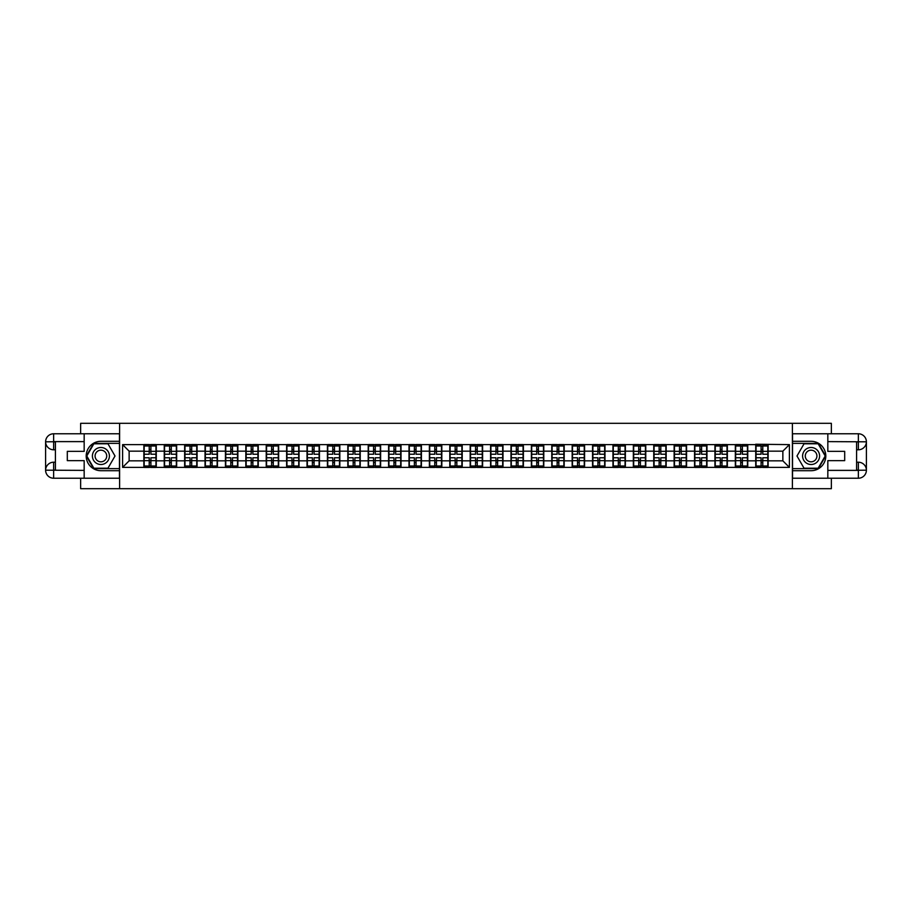 <?xml version="1.0" encoding="UTF-8"?>
<svg xmlns="http://www.w3.org/2000/svg" width="912" height="912" viewBox="0 0 912 912"><rect width="100%" height="100%" fill="white"/><g stroke="black" fill="none" stroke-linecap="round" stroke-linejoin="round"><path stroke-width="1.37" d="M80.644 478.23L80.644 488.684L831.356 488.684L831.356 478.23M831.356 433.77L831.356 423.316L792.403 423.316L792.403 488.684M792.403 423.316L80.644 423.316L80.644 433.77M119.597 488.684L119.597 423.316M782.861 460.834L782.861 451.166L768.143 451.166L768.143 460.834L782.861 460.834L789.393 467.377L789.393 444.623L755.729 444.235L755.729 451.166L747.749 451.166L747.749 460.834L755.729 460.834L755.729 451.166M789.393 467.377L122.607 467.377L122.607 444.623L143.857 444.623L143.857 451.166L129.139 451.166L129.139 460.834L143.857 460.834L143.857 451.166M755.729 444.623L143.857 444.623M755.729 460.834L755.729 467.377M747.749 460.834L747.749 467.377M747.749 444.623L747.749 451.166M727.354 460.834L735.334 460.834L735.334 451.166L727.354 451.166L727.354 467.377M735.334 460.834L735.334 467.377M735.334 444.623L735.334 451.166M727.354 444.623L727.354 451.166M706.96 460.834L714.94 460.834L714.94 451.166L706.96 451.166L706.96 467.377M714.94 460.834L714.94 467.377M714.94 444.623L714.94 451.166M706.96 444.623L706.96 451.166M686.565 460.834L694.534 460.834L694.534 451.166L686.565 451.166L686.565 467.377M694.534 460.834L694.534 467.377M694.534 444.623L694.534 451.166M686.565 444.623L686.565 451.166M666.17 460.834L674.139 460.834L674.139 451.166L666.17 451.166L666.17 467.377M674.139 460.834L674.139 467.377M674.139 444.623L674.139 451.166M666.17 444.623L666.17 451.166M645.776 460.834L653.744 460.834L653.744 451.166L645.776 451.166L645.776 467.377M653.744 460.834L653.744 467.377M653.744 444.623L653.744 451.166M645.776 444.623L645.776 451.166M625.381 460.834L633.35 460.834L633.35 451.166L625.381 451.166L625.381 467.377M633.35 460.834L633.35 467.377M633.35 444.623L633.35 451.166M625.381 444.623L625.381 451.166M604.975 460.834L612.955 460.834L612.955 451.166L604.975 451.166L604.975 467.377M612.955 460.834L612.955 467.377M612.955 444.623L612.955 451.166M604.975 444.623L604.975 451.166M584.581 460.834L592.561 460.834L592.561 451.166L584.581 451.166L584.581 467.377M592.561 460.834L592.561 467.377M592.561 444.623L592.561 451.166M584.581 444.623L584.581 451.166M564.186 460.834L572.166 460.834L572.166 451.166L564.186 451.166L564.186 467.377M572.166 460.834L572.166 467.377M572.166 444.623L572.166 451.166M564.186 444.623L564.186 451.166M543.791 460.834L551.771 460.834L551.771 451.166L543.791 451.166L543.791 467.377M551.771 460.834L551.771 467.377M551.771 444.623L551.771 451.166M543.791 444.623L543.791 451.166M523.397 460.834L531.377 460.834L531.377 451.166L523.397 451.166L523.397 467.377M531.377 460.834L531.377 467.377M531.377 444.623L531.377 451.166M523.397 444.623L523.397 451.166M503.002 460.834L510.982 460.834L510.982 451.166L503.002 451.166L503.002 467.377M510.982 460.834L510.982 467.377M510.982 444.623L510.982 451.166M503.002 444.623L503.002 451.166M482.608 460.834L490.576 460.834L490.576 451.166L482.608 451.166L482.608 467.377M490.576 460.834L490.576 467.377M490.576 444.623L490.576 451.166M482.608 444.623L482.608 451.166M462.213 460.834L470.182 460.834L470.182 451.166L462.213 451.166L462.213 467.377M470.182 460.834L470.182 467.377M470.182 444.623L470.182 451.166M462.213 444.623L462.213 451.166M441.818 460.834L449.787 460.834L449.787 451.166L441.818 451.166L441.818 467.377M449.787 460.834L449.787 467.377M449.787 444.623L449.787 451.166M441.818 444.623L441.818 451.166M421.424 460.834L429.392 460.834L429.392 451.166L421.424 451.166L421.424 467.377M429.392 460.834L429.392 467.377M429.392 444.623L429.392 451.166M421.424 444.623L421.424 451.166M401.018 460.834L408.998 460.834L408.998 451.166L401.018 451.166L401.018 467.377M408.998 460.834L408.998 467.377M408.998 444.623L408.998 451.166M401.018 444.623L401.018 451.166M380.623 460.834L388.603 460.834L388.603 451.166L380.623 451.166L380.623 467.377M388.603 460.834L388.603 467.377M388.603 444.623L388.603 451.166M380.623 444.623L380.623 451.166M360.229 460.834L368.209 460.834L368.209 451.166L360.229 451.166L360.229 467.377M368.209 460.834L368.209 467.377M368.209 444.623L368.209 451.166M360.229 444.623L360.229 451.166M339.834 460.834L347.814 460.834L347.814 451.166L339.834 451.166L339.834 467.377M347.814 460.834L347.814 467.377M347.814 444.623L347.814 451.166M339.834 444.623L339.834 451.166M319.439 460.834L327.419 460.834L327.419 451.166L319.439 451.166L319.439 467.377M327.419 460.834L327.419 467.377M327.419 444.623L327.419 451.166M319.439 444.623L319.439 451.166M299.045 460.834L307.025 460.834L307.025 451.166L299.045 451.166L299.045 467.377M307.025 460.834L307.025 467.377M307.025 444.623L307.025 451.166M299.045 444.623L299.045 451.166M278.65 460.834L286.619 460.834L286.619 451.166L278.65 451.166L278.65 467.377M286.619 460.834L286.619 467.377M286.619 444.623L286.619 451.166M278.65 444.623L278.65 451.166M258.256 460.834L266.224 460.834L266.224 451.166L258.256 451.166L258.256 467.377M266.224 460.834L266.224 467.377M266.224 444.623L266.224 451.166M258.256 444.623L258.256 451.166M237.861 460.834L245.83 460.834L245.83 451.166L237.861 451.166L237.861 467.377M245.83 460.834L245.83 467.377M245.83 444.623L245.83 451.166M237.861 444.623L237.861 451.166M217.466 460.834L225.435 460.834L225.435 451.166L217.466 451.166L217.466 467.377M225.435 460.834L225.435 467.377M225.435 444.623L225.435 451.166M217.466 444.623L217.466 451.166M197.06 460.834L205.04 460.834L205.04 451.166L197.06 451.166L197.06 467.377M205.04 460.834L205.04 467.377M205.04 444.623L205.04 451.166M197.06 444.623L197.06 451.166M176.666 460.834L184.646 460.834L184.646 451.166L176.666 451.166L176.666 467.377M184.646 460.834L184.646 467.377M184.646 444.623L184.646 451.166M176.666 444.623L176.666 451.166M156.271 460.834L164.251 460.834L164.251 451.166L156.271 451.166L156.271 467.377M164.251 460.834L164.251 467.377M164.251 444.623L164.251 451.166M156.271 444.623L156.271 451.166M143.857 460.834L143.857 467.377M129.139 460.834L122.607 467.377M122.607 444.623L129.139 451.166M768.143 460.834L768.143 467.377M768.143 444.623L768.143 451.166M789.393 444.623L782.861 451.166M144.176 451.36L149.215 451.36L149.215 444.554L144.176 444.554L144.176 457.767L149.215 457.767L149.215 460.64L150.913 460.617L150.913 457.767L155.952 457.767L155.952 444.554L150.913 444.554L150.913 445.991L155.952 445.991M149.215 449.468L150.913 449.468M150.913 446.196L149.215 446.196M144.176 454.233L149.215 454.233L149.215 451.36L150.913 451.383L150.913 454.233L155.952 454.233M144.176 445.991L149.215 445.991M149.215 465.804L150.913 465.804M149.215 462.532L150.913 462.532M144.176 467.446L149.215 467.446L149.215 466.009L144.176 466.009L144.176 467.446M144.176 457.767L144.176 460.64L149.215 460.64L149.215 466.009M144.176 460.64L144.176 466.009M155.952 457.767L155.952 467.446L150.913 467.446L150.913 466.009L155.952 466.009M155.952 460.64L150.913 460.64L150.913 466.009M155.952 451.36L150.913 451.36L150.913 445.991M164.57 451.36L169.609 451.36L169.609 444.554L164.57 444.554L164.57 457.767L169.609 457.767L169.609 460.64L171.308 460.617L171.308 457.767L176.347 457.767L176.347 444.554L171.308 444.554L171.308 445.991L176.347 445.991M169.609 449.468L171.308 449.468M171.308 446.196L169.609 446.196M164.57 454.233L169.609 454.233L169.609 451.36L171.308 451.383L171.308 454.233L176.347 454.233M164.57 445.991L169.609 445.991M169.609 465.804L171.308 465.804M169.609 462.532L171.308 462.532M164.57 467.446L169.609 467.446L169.609 466.009L164.57 466.009L164.57 467.446M164.57 457.767L164.57 460.64L169.609 460.64L169.609 466.009M164.57 460.64L164.57 466.009M176.347 457.767L176.347 467.446L171.308 467.446L171.308 466.009L176.347 466.009M176.347 460.64L171.308 460.64L171.308 466.009M176.347 451.36L171.308 451.36L171.308 445.991M184.976 451.36L190.004 451.36L190.004 444.554L184.976 444.554L184.976 457.767L190.004 457.767L190.004 460.64L191.702 460.617L191.702 457.767L196.741 457.767L196.741 444.554L191.702 444.554L191.702 445.991L196.741 445.991M190.004 449.468L191.702 449.468M191.702 446.196L190.004 446.196M184.976 454.233L190.004 454.233L190.004 451.36L191.702 451.383L191.702 454.233L196.741 454.233M184.976 445.991L190.004 445.991M190.004 465.804L191.702 465.804M190.004 462.532L191.702 462.532M184.976 467.446L190.004 467.446L190.004 466.009L184.976 466.009L184.976 467.446M184.976 457.767L184.976 460.64L190.004 460.64L190.004 466.009M184.976 460.64L184.976 466.009M196.741 457.767L196.741 467.446L191.702 467.446L191.702 466.009L196.741 466.009M196.741 460.64L191.702 460.64L191.702 466.009M196.741 451.36L191.702 451.36L191.702 445.991M205.371 451.36L210.398 451.36L210.398 444.554L205.371 444.554L205.371 457.767L210.398 457.767L210.398 460.64L212.097 460.617L212.097 457.767L217.136 457.767L217.136 444.554L212.097 444.554L212.097 445.991L217.136 445.991M210.398 449.468L212.097 449.468M212.097 446.196L210.398 446.196M205.371 454.233L210.398 454.233L210.398 451.36L212.097 451.383L212.097 454.233L217.136 454.233M205.371 445.991L210.398 445.991M210.398 465.804L212.097 465.804M210.398 462.532L212.097 462.532M205.371 467.446L210.398 467.446L210.398 466.009L205.371 466.009L205.371 467.446M205.371 457.767L205.371 460.64L210.398 460.64L210.398 466.009M205.371 460.64L205.371 466.009M217.136 457.767L217.136 467.446L212.097 467.446L212.097 466.009L217.136 466.009M217.136 460.64L212.097 460.64L212.097 466.009M217.136 451.36L212.097 451.36L212.097 445.991M225.766 451.36L230.793 451.36L230.793 444.554L225.766 444.554L225.766 457.767L230.793 457.767L230.793 460.64L232.492 460.617L232.492 457.767L237.53 457.767L237.53 444.554L232.492 444.554L232.492 445.991L237.53 445.991M230.793 449.468L232.492 449.468M232.492 446.196L230.793 446.196M225.766 454.233L230.793 454.233L230.793 451.36L232.492 451.383L232.492 454.233L237.53 454.233M225.766 445.991L230.793 445.991M230.793 465.804L232.492 465.804M230.793 462.532L232.492 462.532M225.766 467.446L230.793 467.446L230.793 466.009L225.766 466.009L225.766 467.446M225.766 457.767L225.766 460.64L230.793 460.64L230.793 466.009M225.766 460.64L225.766 466.009M237.53 457.767L237.53 467.446L232.492 467.446L232.492 466.009L237.53 466.009M237.53 460.64L232.492 460.64L232.492 466.009M237.53 451.36L232.492 451.36L232.492 445.991M246.16 451.36L251.188 451.36L251.188 444.554L246.16 444.554L246.16 457.767L251.188 457.767L251.188 460.64L252.886 460.617L252.886 457.767L257.925 457.767L257.925 444.554L252.886 444.554L252.886 445.991L257.925 445.991M251.188 449.468L252.886 449.468M252.886 446.196L251.188 446.196M246.16 454.233L251.188 454.233L251.188 451.36L252.886 451.383L252.886 454.233L257.925 454.233M246.16 445.991L251.188 445.991M251.188 465.804L252.886 465.804M251.188 462.532L252.886 462.532M246.16 467.446L251.188 467.446L251.188 466.009L246.16 466.009L246.16 467.446M246.16 457.767L246.16 460.64L251.188 460.64L251.188 466.009M246.16 460.64L246.16 466.009M257.925 457.767L257.925 467.446L252.886 467.446L252.886 466.009L257.925 466.009M257.925 460.64L252.886 460.64L252.886 466.009M257.925 451.36L252.886 451.36L252.886 445.991M96.649 463.364A8.493 8.493 0 0 0 108.266 460.252A8.493 8.493 0 0 0 105.154 448.636A8.493 8.493 0 0 0 93.548 451.748A8.493 8.493 0 0 0 96.649 463.364M97.994 461.039A5.814 5.814 0 0 0 105.94 458.907A5.814 5.814 0 0 0 103.808 450.961A5.814 5.814 0 0 0 95.863 453.093A5.814 5.814 0 0 0 97.994 461.039M93.845 443.779L107.958 443.779L115.015 456L107.958 468.221L93.845 468.221L86.788 456L93.845 443.779M806.846 463.364A8.493 8.493 0 0 0 818.452 460.252A8.493 8.493 0 0 0 815.351 448.636A8.493 8.493 0 0 0 803.734 451.748A8.493 8.493 0 0 0 806.846 463.364M808.192 461.039A5.814 5.814 0 0 0 816.137 458.907A5.814 5.814 0 0 0 814.006 450.961A5.814 5.814 0 0 0 806.06 453.093A5.814 5.814 0 0 0 808.192 461.039M804.042 443.779L818.155 443.779L825.212 456L818.155 468.221L804.042 468.221L796.985 456L804.042 443.779M55.404 449.787L53.637 449.787A8.037 8.037 0 0 1 45.6 441.818A8.037 8.037 0 0 1 53.637 433.77L119.472 433.77L119.472 441.294L100.901 441.294A14.706 14.706 0 0 0 86.195 456A14.706 14.706 0 0 0 100.901 470.706L119.472 470.706L119.472 478.23L53.637 478.23A8.037 8.037 0 0 1 45.6 470.182A8.037 8.037 0 0 1 53.637 462.213L55.404 462.213M119.472 470.706L119.472 441.294M84.166 433.77L84.166 451.36L67.306 451.36L67.306 460.64L84.166 460.64L84.166 478.23M84.166 441.613L53.637 441.613L53.637 449.787A8.037 8.037 0 0 1 45.6 441.818L45.6 470.182L84.166 470.387M53.637 470.387L53.637 478.23A8.037 8.037 0 0 1 45.6 470.182A8.037 8.037 0 0 1 53.637 462.213L53.637 470.056L55.404 470.056L55.404 441.944L53.637 441.944M119.472 443.38L93.617 443.38L86.332 456L93.617 468.62L119.472 468.62M53.637 449.787A8.037 8.037 0 0 1 45.6 441.818L53.432 441.75M856.596 462.213L858.363 462.213A8.037 8.037 0 0 1 866.4 470.182A8.037 8.037 0 0 1 858.363 478.23L792.528 478.23L792.528 470.706L811.099 470.706A14.706 14.706 0 0 0 825.805 456A14.706 14.706 0 0 0 811.099 441.294L792.528 441.294L792.528 433.77L858.363 433.77A8.037 8.037 0 0 1 866.4 441.818A8.037 8.037 0 0 1 858.363 449.787L856.596 449.787M792.528 441.294L792.528 470.706M827.834 478.23L827.834 460.64L844.694 460.64L844.694 451.36L827.834 451.36L827.834 433.77M827.834 470.387L858.363 470.387L858.363 462.213A8.037 8.037 0 0 1 866.4 470.182L866.4 441.818L827.834 441.613M858.363 441.613L858.363 433.77A8.037 8.037 0 0 1 866.4 441.818A8.037 8.037 0 0 1 858.363 449.787L858.363 441.944L856.596 441.944L856.596 470.056L858.363 470.056M792.528 468.62L818.383 468.62L825.668 456L818.383 443.38L792.528 443.38M858.363 462.213A8.037 8.037 0 0 1 866.4 470.182L858.568 470.25M266.555 451.36L271.594 451.36L271.594 444.554L266.555 444.554L266.555 457.767L271.594 457.767L271.594 460.64L273.292 460.617L273.292 457.767L278.32 457.767L278.32 444.554L273.292 444.554L273.292 445.991L278.32 445.991M271.594 449.468L273.292 449.468M273.292 446.196L271.594 446.196M266.555 454.233L271.594 454.233L271.594 451.36L273.292 451.383L273.292 454.233L278.32 454.233M266.555 445.991L271.594 445.991M271.594 465.804L273.292 465.804M271.594 462.532L273.292 462.532M266.555 467.446L271.594 467.446L271.594 466.009L266.555 466.009L266.555 467.446M266.555 457.767L266.555 460.64L271.594 460.64L271.594 466.009M266.555 460.64L266.555 466.009M278.32 457.767L278.32 467.446L273.292 467.446L273.292 466.009L278.32 466.009M278.32 460.64L273.292 460.64L273.292 466.009M278.32 451.36L273.292 451.36L273.292 445.991M286.949 451.36L291.988 451.36L291.988 444.554L286.949 444.554L286.949 457.767L291.988 457.767L291.988 460.64L293.687 460.617L293.687 457.767L298.714 457.767L298.714 444.554L293.687 444.554L293.687 445.991L298.714 445.991M291.988 449.468L293.687 449.468M293.687 446.196L291.988 446.196M286.949 454.233L291.988 454.233L291.988 451.36L293.687 451.383L293.687 454.233L298.714 454.233M286.949 445.991L291.988 445.991M291.988 465.804L293.687 465.804M291.988 462.532L293.687 462.532M286.949 467.446L291.988 467.446L291.988 466.009L286.949 466.009L286.949 467.446M286.949 457.767L286.949 460.64L291.988 460.64L291.988 466.009M286.949 460.64L286.949 466.009M298.714 457.767L298.714 467.446L293.687 467.446L293.687 466.009L298.714 466.009M298.714 460.64L293.687 460.64L293.687 466.009M298.714 451.36L293.687 451.36L293.687 445.991M307.344 451.36L312.383 451.36L312.383 444.554L307.344 444.554L307.344 457.767L312.383 457.767L312.383 460.64L314.081 460.617L314.081 457.767L319.109 457.767L319.109 444.554L314.081 444.554L314.081 445.991L319.109 445.991M312.383 449.468L314.081 449.468M314.081 446.196L312.383 446.196M307.344 454.233L312.383 454.233L312.383 451.36L314.081 451.383L314.081 454.233L319.109 454.233M307.344 445.991L312.383 445.991M312.383 465.804L314.081 465.804M312.383 462.532L314.081 462.532M307.344 467.446L312.383 467.446L312.383 466.009L307.344 466.009L307.344 467.446M307.344 457.767L307.344 460.64L312.383 460.64L312.383 466.009M307.344 460.64L307.344 466.009M319.109 457.767L319.109 467.446L314.081 467.446L314.081 466.009L319.109 466.009M319.109 460.64L314.081 460.64L314.081 466.009M319.109 451.36L314.081 451.36L314.081 445.991M327.739 451.36L332.777 451.36L332.777 444.554L327.739 444.554L327.739 457.767L332.777 457.767L332.777 460.64L334.476 460.617L334.476 457.767L339.503 457.767L339.503 444.554L334.476 444.554L334.476 445.991L339.503 445.991M332.777 449.468L334.476 449.468M334.476 446.196L332.777 446.196M327.739 454.233L332.777 454.233L332.777 451.36L334.476 451.383L334.476 454.233L339.503 454.233M327.739 445.991L332.777 445.991M332.777 465.804L334.476 465.804M332.777 462.532L334.476 462.532M327.739 467.446L332.777 467.446L332.777 466.009L327.739 466.009L327.739 467.446M327.739 457.767L327.739 460.64L332.777 460.64L332.777 466.009M327.739 460.64L327.739 466.009M339.503 457.767L339.503 467.446L334.476 467.446L334.476 466.009L339.503 466.009M339.503 460.64L334.476 460.64L334.476 466.009M339.503 451.36L334.476 451.36L334.476 445.991M348.133 451.36L353.172 451.36L353.172 444.554L348.133 444.554L348.133 457.767L353.172 457.767L353.172 460.64L354.871 460.617L354.871 457.767L359.909 457.767L359.909 444.554L354.871 444.554L354.871 445.991L359.909 445.991M353.172 449.468L354.871 449.468M354.871 446.196L353.172 446.196M348.133 454.233L353.172 454.233L353.172 451.36L354.871 451.383L354.871 454.233L359.909 454.233M348.133 445.991L353.172 445.991M353.172 465.804L354.871 465.804M353.172 462.532L354.871 462.532M348.133 467.446L353.172 467.446L353.172 466.009L348.133 466.009L348.133 467.446M348.133 457.767L348.133 460.64L353.172 460.64L353.172 466.009M348.133 460.64L348.133 466.009M359.909 457.767L359.909 467.446L354.871 467.446L354.871 466.009L359.909 466.009M359.909 460.64L354.871 460.64L354.871 466.009M359.909 451.36L354.871 451.36L354.871 445.991M368.528 451.36L373.567 451.36L373.567 444.554L368.528 444.554L368.528 457.767L373.567 457.767L373.567 460.64L375.265 460.617L375.265 457.767L380.304 457.767L380.304 444.554L375.265 444.554L375.265 445.991L380.304 445.991M373.567 449.468L375.265 449.468M375.265 446.196L373.567 446.196M368.528 454.233L373.567 454.233L373.567 451.36L375.265 451.383L375.265 454.233L380.304 454.233M368.528 445.991L373.567 445.991M373.567 465.804L375.265 465.804M373.567 462.532L375.265 462.532M368.528 467.446L373.567 467.446L373.567 466.009L368.528 466.009L368.528 467.446M368.528 457.767L368.528 460.64L373.567 460.64L373.567 466.009M368.528 460.64L368.528 466.009M380.304 457.767L380.304 467.446L375.265 467.446L375.265 466.009L380.304 466.009M380.304 460.64L375.265 460.64L375.265 466.009M380.304 451.36L375.265 451.36L375.265 445.991M388.934 451.36L393.961 451.36L393.961 444.554L388.934 444.554L388.934 457.767L393.961 457.767L393.961 460.64L395.66 460.617L395.66 457.767L400.699 457.767L400.699 444.554L395.66 444.554L395.66 445.991L400.699 445.991M393.961 449.468L395.66 449.468M395.66 446.196L393.961 446.196M388.934 454.233L393.961 454.233L393.961 451.36L395.66 451.383L395.66 454.233L400.699 454.233M388.934 445.991L393.961 445.991M393.961 465.804L395.66 465.804M393.961 462.532L395.66 462.532M388.934 467.446L393.961 467.446L393.961 466.009L388.934 466.009L388.934 467.446M388.934 457.767L388.934 460.64L393.961 460.64L393.961 466.009M388.934 460.64L388.934 466.009M400.699 457.767L400.699 467.446L395.66 467.446L395.66 466.009L400.699 466.009M400.699 460.64L395.66 460.64L395.66 466.009M400.699 451.36L395.66 451.36L395.66 445.991M409.328 451.36L414.356 451.36L414.356 444.554L409.328 444.554L409.328 457.767L414.356 457.767L414.356 460.64L416.054 460.617L416.054 457.767L421.093 457.767L421.093 444.554L416.054 444.554L416.054 445.991L421.093 445.991M414.356 449.468L416.054 449.468M416.054 446.196L414.356 446.196M409.328 454.233L414.356 454.233L414.356 451.36L416.054 451.383L416.054 454.233L421.093 454.233M409.328 445.991L414.356 445.991M414.356 465.804L416.054 465.804M414.356 462.532L416.054 462.532M409.328 467.446L414.356 467.446L414.356 466.009L409.328 466.009L409.328 467.446M409.328 457.767L409.328 460.64L414.356 460.64L414.356 466.009M409.328 460.64L409.328 466.009M421.093 457.767L421.093 467.446L416.054 467.446L416.054 466.009L421.093 466.009M421.093 460.64L416.054 460.64L416.054 466.009M421.093 451.36L416.054 451.36L416.054 445.991M429.723 451.36L434.75 451.36L434.75 444.554L429.723 444.554L429.723 457.767L434.75 457.767L434.75 460.64L436.449 460.617L436.449 457.767L441.488 457.767L441.488 444.554L436.449 444.554L436.449 445.991L441.488 445.991M434.75 449.468L436.449 449.468M436.449 446.196L434.75 446.196M429.723 454.233L434.75 454.233L434.75 451.36L436.449 451.383L436.449 454.233L441.488 454.233M429.723 445.991L434.75 445.991M434.75 465.804L436.449 465.804M434.75 462.532L436.449 462.532M429.723 467.446L434.75 467.446L434.75 466.009L429.723 466.009L429.723 467.446M429.723 457.767L429.723 460.64L434.75 460.64L434.75 466.009M429.723 460.64L429.723 466.009M441.488 457.767L441.488 467.446L436.449 467.446L436.449 466.009L441.488 466.009M441.488 460.64L436.449 460.64L436.449 466.009M441.488 451.36L436.449 451.36L436.449 445.991M450.118 451.36L455.145 451.36L455.145 444.554L450.118 444.554L450.118 457.767L455.145 457.767L455.145 460.64L456.855 460.617L456.855 457.767L461.882 457.767L461.882 444.554L456.855 444.554L456.855 445.991L461.882 445.991M455.145 449.468L456.855 449.468M456.855 446.196L455.145 446.196M450.118 454.233L455.145 454.233L455.145 451.36L456.855 451.383L456.855 454.233L461.882 454.233M450.118 445.991L455.145 445.991M455.145 465.804L456.855 465.804M455.145 462.532L456.855 462.532M450.118 467.446L455.145 467.446L455.145 466.009L450.118 466.009L450.118 467.446M450.118 457.767L450.118 460.64L455.145 460.64L455.145 466.009M450.118 460.64L450.118 466.009M461.882 457.767L461.882 467.446L456.855 467.446L456.855 466.009L461.882 466.009M461.882 460.64L456.855 460.64L456.855 466.009M461.882 451.36L456.855 451.36L456.855 445.991M470.512 451.36L475.551 451.36L475.551 444.554L470.512 444.554L470.512 457.767L475.551 457.767L475.551 460.64L477.25 460.617L477.25 457.767L482.277 457.767L482.277 444.554L477.25 444.554L477.25 445.991L482.277 445.991M475.551 449.468L477.25 449.468M477.25 446.196L475.551 446.196M470.512 454.233L475.551 454.233L475.551 451.36L477.25 451.383L477.25 454.233L482.277 454.233M470.512 445.991L475.551 445.991M475.551 465.804L477.25 465.804M475.551 462.532L477.25 462.532M470.512 467.446L475.551 467.446L475.551 466.009L470.512 466.009L470.512 467.446M470.512 457.767L470.512 460.64L475.551 460.64L475.551 466.009M470.512 460.64L470.512 466.009M482.277 457.767L482.277 467.446L477.25 467.446L477.25 466.009L482.277 466.009M482.277 460.64L477.25 460.64L477.25 466.009M482.277 451.36L477.25 451.36L477.25 445.991M490.907 451.36L495.946 451.36L495.946 444.554L490.907 444.554L490.907 457.767L495.946 457.767L495.946 460.64L497.644 460.617L497.644 457.767L502.672 457.767L502.672 444.554L497.644 444.554L497.644 445.991L502.672 445.991M495.946 449.468L497.644 449.468M497.644 446.196L495.946 446.196M490.907 454.233L495.946 454.233L495.946 451.36L497.644 451.383L497.644 454.233L502.672 454.233M490.907 445.991L495.946 445.991M495.946 465.804L497.644 465.804M495.946 462.532L497.644 462.532M490.907 467.446L495.946 467.446L495.946 466.009L490.907 466.009L490.907 467.446M490.907 457.767L490.907 460.64L495.946 460.64L495.946 466.009M490.907 460.64L490.907 466.009M502.672 457.767L502.672 467.446L497.644 467.446L497.644 466.009L502.672 466.009M502.672 460.64L497.644 460.64L497.644 466.009M502.672 451.36L497.644 451.36L497.644 445.991M511.301 451.36L516.34 451.36L516.34 444.554L511.301 444.554L511.301 457.767L516.34 457.767L516.34 460.64L518.039 460.617L518.039 457.767L523.066 457.767L523.066 444.554L518.039 444.554L518.039 445.991L523.066 445.991M516.34 449.468L518.039 449.468M518.039 446.196L516.34 446.196M511.301 454.233L516.34 454.233L516.34 451.36L518.039 451.383L518.039 454.233L523.066 454.233M511.301 445.991L516.34 445.991M516.34 465.804L518.039 465.804M516.34 462.532L518.039 462.532M511.301 467.446L516.34 467.446L516.34 466.009L511.301 466.009L511.301 467.446M511.301 457.767L511.301 460.64L516.34 460.64L516.34 466.009M511.301 460.64L511.301 466.009M523.066 457.767L523.066 467.446L518.039 467.446L518.039 466.009L523.066 466.009M523.066 460.64L518.039 460.64L518.039 466.009M523.066 451.36L518.039 451.36L518.039 445.991M531.696 451.36L536.735 451.36L536.735 444.554L531.696 444.554L531.696 457.767L536.735 457.767L536.735 460.64L538.433 460.617L538.433 457.767L543.472 457.767L543.472 444.554L538.433 444.554L538.433 445.991L543.472 445.991M536.735 449.468L538.433 449.468M538.433 446.196L536.735 446.196M531.696 454.233L536.735 454.233L536.735 451.36L538.433 451.383L538.433 454.233L543.472 454.233M531.696 445.991L536.735 445.991M536.735 465.804L538.433 465.804M536.735 462.532L538.433 462.532M531.696 467.446L536.735 467.446L536.735 466.009L531.696 466.009L531.696 467.446M531.696 457.767L531.696 460.64L536.735 460.64L536.735 466.009M531.696 460.64L531.696 466.009M543.472 457.767L543.472 467.446L538.433 467.446L538.433 466.009L543.472 466.009M543.472 460.64L538.433 460.64L538.433 466.009M543.472 451.36L538.433 451.36L538.433 445.991M552.091 451.36L557.129 451.36L557.129 444.554L552.091 444.554L552.091 457.767L557.129 457.767L557.129 460.64L558.828 460.617L558.828 457.767L563.867 457.767L563.867 444.554L558.828 444.554L558.828 445.991L563.867 445.991M557.129 449.468L558.828 449.468M558.828 446.196L557.129 446.196M552.091 454.233L557.129 454.233L557.129 451.36L558.828 451.383L558.828 454.233L563.867 454.233M552.091 445.991L557.129 445.991M557.129 465.804L558.828 465.804M557.129 462.532L558.828 462.532M552.091 467.446L557.129 467.446L557.129 466.009L552.091 466.009L552.091 467.446M552.091 457.767L552.091 460.64L557.129 460.64L557.129 466.009M552.091 460.64L552.091 466.009M563.867 457.767L563.867 467.446L558.828 467.446L558.828 466.009L563.867 466.009M563.867 460.64L558.828 460.64L558.828 466.009M563.867 451.36L558.828 451.36L558.828 445.991M572.497 451.36L577.524 451.36L577.524 444.554L572.497 444.554L572.497 457.767L577.524 457.767L577.524 460.64L579.223 460.617L579.223 457.767L584.261 457.767L584.261 444.554L579.223 444.554L579.223 445.991L584.261 445.991M577.524 449.468L579.223 449.468M579.223 446.196L577.524 446.196M572.497 454.233L577.524 454.233L577.524 451.36L579.223 451.383L579.223 454.233L584.261 454.233M572.497 445.991L577.524 445.991M577.524 465.804L579.223 465.804M577.524 462.532L579.223 462.532M572.497 467.446L577.524 467.446L577.524 466.009L572.497 466.009L572.497 467.446M572.497 457.767L572.497 460.64L577.524 460.64L577.524 466.009M572.497 460.64L572.497 466.009M584.261 457.767L584.261 467.446L579.223 467.446L579.223 466.009L584.261 466.009M584.261 460.64L579.223 460.64L579.223 466.009M584.261 451.36L579.223 451.36L579.223 445.991M592.891 451.36L597.919 451.36L597.919 444.554L592.891 444.554L592.891 457.767L597.919 457.767L597.919 460.64L599.617 460.617L599.617 457.767L604.656 457.767L604.656 444.554L599.617 444.554L599.617 445.991L604.656 445.991M597.919 449.468L599.617 449.468M599.617 446.196L597.919 446.196M592.891 454.233L597.919 454.233L597.919 451.36L599.617 451.383L599.617 454.233L604.656 454.233M592.891 445.991L597.919 445.991M597.919 465.804L599.617 465.804M597.919 462.532L599.617 462.532M592.891 467.446L597.919 467.446L597.919 466.009L592.891 466.009L592.891 467.446M592.891 457.767L592.891 460.64L597.919 460.64L597.919 466.009M592.891 460.64L592.891 466.009M604.656 457.767L604.656 467.446L599.617 467.446L599.617 466.009L604.656 466.009M604.656 460.64L599.617 460.64L599.617 466.009M604.656 451.36L599.617 451.36L599.617 445.991M613.286 451.36L618.313 451.36L618.313 444.554L613.286 444.554L613.286 457.767L618.313 457.767L618.313 460.64L620.012 460.617L620.012 457.767L625.051 457.767L625.051 444.554L620.012 444.554L620.012 445.991L625.051 445.991M618.313 449.468L620.012 449.468M620.012 446.196L618.313 446.196M613.286 454.233L618.313 454.233L618.313 451.36L620.012 451.383L620.012 454.233L625.051 454.233M613.286 445.991L618.313 445.991M618.313 465.804L620.012 465.804M618.313 462.532L620.012 462.532M613.286 467.446L618.313 467.446L618.313 466.009L613.286 466.009L613.286 467.446M613.286 457.767L613.286 460.64L618.313 460.64L618.313 466.009M613.286 460.64L613.286 466.009M625.051 457.767L625.051 467.446L620.012 467.446L620.012 466.009L625.051 466.009M625.051 460.64L620.012 460.64L620.012 466.009M625.051 451.36L620.012 451.36L620.012 445.991M633.68 451.36L638.708 451.36L638.708 444.554L633.68 444.554L633.68 457.767L638.708 457.767L638.708 460.64L640.406 460.617L640.406 457.767L645.445 457.767L645.445 444.554L640.406 444.554L640.406 445.991L645.445 445.991M638.708 449.468L640.406 449.468M640.406 446.196L638.708 446.196M633.68 454.233L638.708 454.233L638.708 451.36L640.406 451.383L640.406 454.233L645.445 454.233M633.68 445.991L638.708 445.991M638.708 465.804L640.406 465.804M638.708 462.532L640.406 462.532M633.68 467.446L638.708 467.446L638.708 466.009L633.68 466.009L633.68 467.446M633.68 457.767L633.68 460.64L638.708 460.64L638.708 466.009M633.68 460.64L633.68 466.009M645.445 457.767L645.445 467.446L640.406 467.446L640.406 466.009L645.445 466.009M645.445 460.64L640.406 460.64L640.406 466.009M645.445 451.36L640.406 451.36L640.406 445.991M654.075 451.36L659.114 451.36L659.114 444.554L654.075 444.554L654.075 457.767L659.114 457.767L659.114 460.64L660.812 460.617L660.812 457.767L665.84 457.767L665.84 444.554L660.812 444.554L660.812 445.991L665.84 445.991M659.114 449.468L660.812 449.468M660.812 446.196L659.114 446.196M654.075 454.233L659.114 454.233L659.114 451.36L660.812 451.383L660.812 454.233L665.84 454.233M654.075 445.991L659.114 445.991M659.114 465.804L660.812 465.804M659.114 462.532L660.812 462.532M654.075 467.446L659.114 467.446L659.114 466.009L654.075 466.009L654.075 467.446M654.075 457.767L654.075 460.64L659.114 460.64L659.114 466.009M654.075 460.64L654.075 466.009M665.84 457.767L665.84 467.446L660.812 467.446L660.812 466.009L665.84 466.009M665.84 460.64L660.812 460.64L660.812 466.009M665.84 451.36L660.812 451.36L660.812 445.991M674.47 451.36L679.508 451.36L679.508 444.554L674.47 444.554L674.47 457.767L679.508 457.767L679.508 460.64L681.207 460.617L681.207 457.767L686.234 457.767L686.234 444.554L681.207 444.554L681.207 445.991L686.234 445.991M679.508 449.468L681.207 449.468M681.207 446.196L679.508 446.196M674.47 454.233L679.508 454.233L679.508 451.36L681.207 451.383L681.207 454.233L686.234 454.233M674.47 445.991L679.508 445.991M679.508 465.804L681.207 465.804M679.508 462.532L681.207 462.532M674.47 467.446L679.508 467.446L679.508 466.009L674.47 466.009L674.47 467.446M674.47 457.767L674.47 460.64L679.508 460.64L679.508 466.009M674.47 460.64L674.47 466.009M686.234 457.767L686.234 467.446L681.207 467.446L681.207 466.009L686.234 466.009M686.234 460.64L681.207 460.64L681.207 466.009M686.234 451.36L681.207 451.36L681.207 445.991M694.864 451.36L699.903 451.36L699.903 444.554L694.864 444.554L694.864 457.767L699.903 457.767L699.903 460.64L701.602 460.617L701.602 457.767L706.629 457.767L706.629 444.554L701.602 444.554L701.602 445.991L706.629 445.991M699.903 449.468L701.602 449.468M701.602 446.196L699.903 446.196M694.864 454.233L699.903 454.233L699.903 451.36L701.602 451.383L701.602 454.233L706.629 454.233M694.864 445.991L699.903 445.991M699.903 465.804L701.602 465.804M699.903 462.532L701.602 462.532M694.864 467.446L699.903 467.446L699.903 466.009L694.864 466.009L694.864 467.446M694.864 457.767L694.864 460.64L699.903 460.64L699.903 466.009M694.864 460.64L694.864 466.009M706.629 457.767L706.629 467.446L701.602 467.446L701.602 466.009L706.629 466.009M706.629 460.64L701.602 460.64L701.602 466.009M706.629 451.36L701.602 451.36L701.602 445.991M715.259 451.36L720.298 451.36L720.298 444.554L715.259 444.554L715.259 457.767L720.298 457.767L720.298 460.64L721.996 460.617L721.996 457.767L727.024 457.767L727.024 444.554L721.996 444.554L721.996 445.991L727.024 445.991M720.298 449.468L721.996 449.468M721.996 446.196L720.298 446.196M715.259 454.233L720.298 454.233L720.298 451.36L721.996 451.383L721.996 454.233L727.024 454.233M715.259 445.991L720.298 445.991M720.298 465.804L721.996 465.804M720.298 462.532L721.996 462.532M715.259 467.446L720.298 467.446L720.298 466.009L715.259 466.009L715.259 467.446M715.259 457.767L715.259 460.64L720.298 460.64L720.298 466.009M715.259 460.64L715.259 466.009M727.024 457.767L727.024 467.446L721.996 467.446L721.996 466.009L727.024 466.009M727.024 460.64L721.996 460.64L721.996 466.009M727.024 451.36L721.996 451.36L721.996 445.991M735.653 451.36L740.692 451.36L740.692 444.554L735.653 444.554L735.653 457.767L740.692 457.767L740.692 460.64L742.391 460.617L742.391 457.767L747.43 457.767L747.43 444.554L742.391 444.554L742.391 445.991L747.43 445.991M740.692 449.468L742.391 449.468M742.391 446.196L740.692 446.196M735.653 454.233L740.692 454.233L740.692 451.36L742.391 451.383L742.391 454.233L747.43 454.233M735.653 445.991L740.692 445.991M740.692 465.804L742.391 465.804M740.692 462.532L742.391 462.532M735.653 467.446L740.692 467.446L740.692 466.009L735.653 466.009L735.653 467.446M735.653 457.767L735.653 460.64L740.692 460.64L740.692 466.009M735.653 460.64L735.653 466.009M747.43 457.767L747.43 467.446L742.391 467.446L742.391 466.009L747.43 466.009M747.43 460.64L742.391 460.64L742.391 466.009M747.43 451.36L742.391 451.36L742.391 445.991M756.048 451.36L761.087 451.36L761.087 444.554L756.048 444.554L756.048 457.767L761.087 457.767L761.087 460.64L762.785 460.617L762.785 457.767L767.824 457.767L767.824 444.554L762.785 444.554L762.785 445.991L767.824 445.991M761.087 449.468L762.785 449.468M762.785 446.196L761.087 446.196M756.048 454.233L761.087 454.233L761.087 451.36L762.785 451.383L762.785 454.233L767.824 454.233M756.048 445.991L761.087 445.991M761.087 465.804L762.785 465.804M761.087 462.532L762.785 462.532M756.048 467.446L761.087 467.446L761.087 466.009L756.048 466.009L756.048 467.446M756.048 457.767L756.048 460.64L761.087 460.64L761.087 466.009M756.048 460.64L756.048 466.009M767.824 457.767L767.824 467.446L762.785 467.446L762.785 466.009L767.824 466.009M767.824 460.64L762.785 460.64L762.785 466.009M767.824 451.36L762.785 451.36L762.785 445.991M45.6 470.182A8.037 8.037 0 0 1 53.637 462.213M45.6 441.818A8.037 8.037 0 0 1 53.637 433.77L53.637 441.613M866.4 441.818A8.037 8.037 0 0 1 858.363 449.787M866.4 470.182A8.037 8.037 0 0 1 858.363 478.23L858.363 470.387"/></g></svg>
